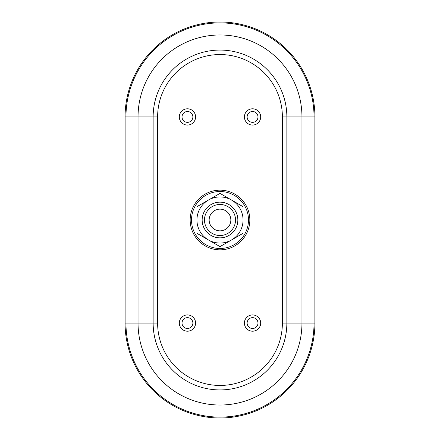 <?xml version="1.0" encoding="UTF-8"?>
<svg xmlns="http://www.w3.org/2000/svg" width="440" height="440" viewBox="0 0 440 440"><rect width="100%" height="100%" fill="white"/><g stroke="black" fill="none" stroke-linecap="round" stroke-linejoin="round"><path stroke-width="0.66" d="M314.93 116.93L314.93 323.07A94.93 94.93 0 0 1 220 418A94.93 94.93 0 0 1 125.07 323.07L125.07 116.93A94.93 94.93 0 0 1 220 22A94.93 94.93 0 0 1 314.93 116.93L286.858 116.93L286.858 323.07A66.858 66.858 0 0 1 220 389.928A66.858 66.858 0 0 1 153.142 323.07L157.619 323.07L157.619 116.93A62.381 62.381 0 0 1 220 54.549A62.381 62.381 0 0 1 282.381 116.93L286.858 116.93A66.858 66.858 0 0 0 220 50.072A66.858 66.858 0 0 0 153.142 116.93L157.619 116.93M314.93 323.07L314.039 323.07L314.039 116.93A94.039 94.039 0 0 0 220 22.891A94.039 94.039 0 0 0 125.961 116.93L125.07 116.93M282.381 116.93L282.381 323.07L301.961 323.07A81.961 81.961 0 0 1 220 405.026A81.961 81.961 0 0 1 138.039 323.07L125.961 323.07A94.039 94.039 0 0 0 220 417.109A94.039 94.039 0 0 0 314.039 323.07L301.961 323.07L301.961 116.93A81.961 81.961 0 0 0 220 34.975A81.961 81.961 0 0 0 138.039 116.93L125.961 116.93L125.961 323.07L125.07 323.07M252.549 108.796A8.135 8.135 0 0 1 259.595 121A8.135 8.135 0 0 1 245.504 121A8.135 8.135 0 0 1 252.549 108.796M252.549 314.93A8.135 8.135 0 0 1 259.595 327.135A8.135 8.135 0 0 1 245.504 327.135A8.135 8.135 0 0 1 252.549 314.93M187.451 108.796A8.135 8.135 0 0 1 194.497 121A8.135 8.135 0 0 1 180.406 121A8.135 8.135 0 0 1 187.451 108.796M187.451 314.93A8.135 8.135 0 0 1 194.497 327.135A8.135 8.135 0 0 1 180.406 327.135A8.135 8.135 0 0 1 187.451 314.93M282.381 323.07A62.381 62.381 0 0 1 220 385.451A62.381 62.381 0 0 1 157.619 323.07M138.039 323.07L138.039 116.93L153.142 116.93L153.142 323.07L138.039 323.07M208.472 200.035L196.944 206.69L196.944 233.31L220 246.62L243.056 233.31L243.056 206.69L220 193.38L208.472 200.035A23.056 23.056 0 0 0 208.472 239.965A23.056 23.056 0 0 0 243.056 220A23.056 23.056 0 0 0 208.472 200.035M220 202.158A17.842 17.842 0 0 1 235.455 228.921A17.842 17.842 0 0 1 204.545 228.921A17.842 17.842 0 0 1 220 202.158M220 204.479A15.521 15.521 0 0 1 233.442 227.761A15.521 15.521 0 0 1 206.558 227.761A15.521 15.521 0 0 1 220 204.479M220 209.149A10.852 10.852 0 0 1 229.394 225.423A10.852 10.852 0 0 1 210.606 225.423A10.852 10.852 0 0 1 220 209.149M220 191.521A28.479 28.479 0 0 1 244.662 234.24A28.479 28.479 0 0 1 195.338 234.24A28.479 28.479 0 0 1 220 191.521M220 190.163A29.838 29.838 0 0 1 245.839 234.916A29.838 29.838 0 0 1 194.161 234.916A29.838 29.838 0 0 1 220 190.163M187.451 317.642A5.423 5.423 0 0 1 192.148 325.782A5.423 5.423 0 0 1 182.754 325.782A5.423 5.423 0 0 1 187.451 317.642M187.451 111.507A5.423 5.423 0 0 1 192.148 119.642A5.423 5.423 0 0 1 182.754 119.642A5.423 5.423 0 0 1 187.451 111.507M252.549 317.642A5.423 5.423 0 0 1 257.246 325.782A5.423 5.423 0 0 1 247.852 325.782A5.423 5.423 0 0 1 252.549 317.642M252.549 111.507A5.423 5.423 0 0 1 257.246 119.642A5.423 5.423 0 0 1 247.852 119.642A5.423 5.423 0 0 1 252.549 111.507"/></g></svg>
